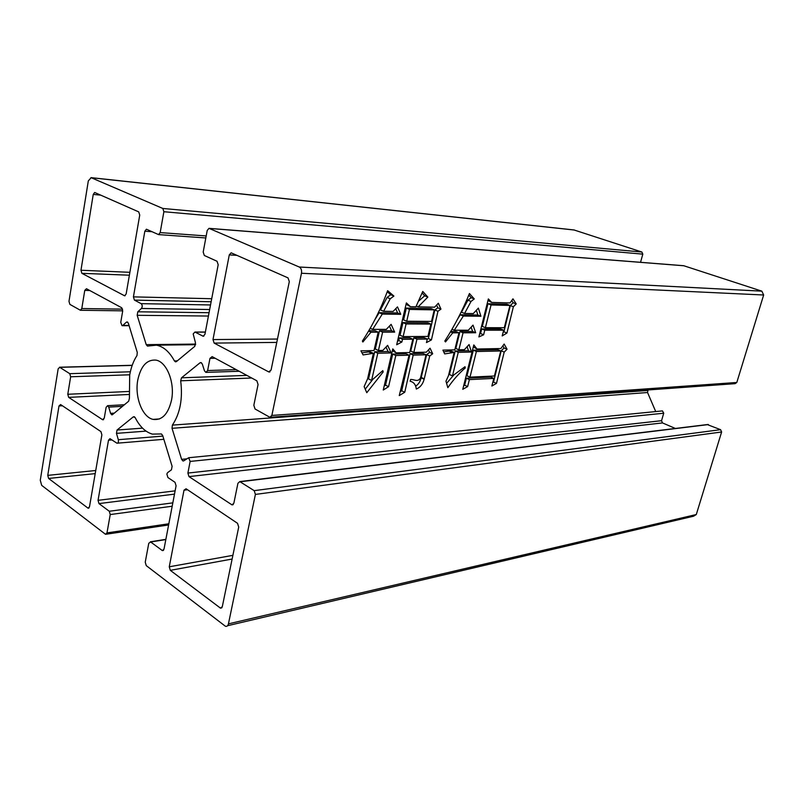 <?xml version="1.0" encoding="UTF-8"?>
<svg xmlns="http://www.w3.org/2000/svg" width="804" height="804" viewBox="0 0 804 804"><rect width="100%" height="100%" fill="white"/><g stroke="black" fill="none" stroke-linecap="round" stroke-linejoin="round"><path stroke-width="1.21" d="M171.533 400.08C168.187 414.171 162.026 420.603 153.031 419.376C142.248 417.155 134.499 396.704 137.806 379.86C140.841 366.071 146.83 359.478 155.775 360.091C166.669 361.539 175.131 382.634 171.533 400.08M129.032 325.429L122.841 325.409L126.379 322.193L127.183 321.912L128.379 323.298L137.283 352.433L136.971 355.569C133.484 360.885 131.062 367.358 129.695 374.996L129.404 398.382L128.67 401.206L112.51 414.613L111.726 414.814L110.57 413.356L108.731 407.115L122.479 406.342M162.87 436.1L118.329 439.698L116.469 433.366L117.052 430.019L133.343 416.824L135.162 417.577C139.725 426.592 145.454 432.1 152.338 434.1L161.423 433.959L162.689 435.507L172.106 466.32L171.443 469.817L167.614 472.611L166.85 474.048L167.905 477.526L175.001 482.299L176.076 485.807L164.006 549.142L162.378 550.609L150.68 541.986L165.835 539.574M270.586 417.236L735.067 383.669L736.806 382.473L763.649 294.998L761.85 291.159L299.269 267.018L209.01 228.346L207.221 230.446L203.191 252.054L204.316 255.481L217.03 261.26L218.185 264.747L204.93 334.343L203.161 336.243L194.92 332.042L193.181 333.931L195.452 342.695L194.749 346.373L176.388 361.609L175.503 361.87L174.428 360.926C169.473 351.8 163.483 346.544 156.458 345.167L147.464 346.082L146.227 344.645L137.172 315.309L137.785 311.791L141.424 308.475L209.653 309.52M227.562 625.723L693.54 516.218L696.294 514.53L721.62 431.989L720.595 429.678L254.185 490.651L239.793 481.596L237.924 483.294L233.853 503.224L231.994 504.872L188.99 476.611L187.895 473.064L190.136 461.426L188.689 457.727L183.825 460.792L182.93 460.963L181.614 459.355L172.036 428.311L172.378 425.115C180.136 413.487 182.9 398.714 180.679 380.805L181.493 377.82L200.015 362.805L200.95 362.544L202.317 364.071L204.487 370.835L205.854 372.383L207.633 370.543L209.975 358.363L212.135 356.624L256.838 380.784L258.074 384.483L253.833 405.286L255.059 408.995L269.873 417.286L271.863 415.427L301.48 273.259L763.649 294.998M172.378 425.115L647.913 390.463L647.552 392.523L655.722 411.568M502.198 335.921L503.656 330.183L484.762 330.203L483.616 334.806L478.893 336.916L488.35 298.917L491.706 302.435L510.037 302.927L512.972 298.827L516.228 303.922L513.374 306.756L506.942 333.037L502.198 335.921M491.867 386.01L493.807 378.403L469.375 379.619L467.637 386.593L462.782 389.297L473.807 344.916L476.993 349.016L500.872 348.544L504.148 344.042L507.053 349.227L504.208 352.102L496.48 383.397L491.867 386.01M410.151 381.257L410.563 379.518C413.698 379.016 418.1 382.804 420.552 377.769L426.03 354.795L413.196 355.097L404.744 392.272L399.256 395.588L409.065 355.197L395.809 355.519L388.573 386.674L383.257 390.02L392.774 348.876L396.111 352.835L409.688 352.544L412.814 339.208L402.502 339.308L401.879 342.001L396.673 344.765L406.372 302.917L410.422 306.686L415.919 306.806L422.753 291.44L427.839 297.088L418.17 306.847L434.582 307.188L438.331 303.249L440.954 309.108L437.959 311.279L431.426 339.911L426.472 342.584L427.306 339.077L416.954 339.167L413.819 352.453L426.341 352.182L430.06 348.202L432.693 353.77L429.728 355.991L424.15 379.267C422.803 384.161 420.19 387.427 416.331 389.046C415.758 384.634 413.708 382.041 410.151 381.257M458.25 352.333L452.471 375.9L465.013 366.714L465.275 367.941C458.903 373.458 453.094 380.041 447.848 387.699L445.969 381.186L448.451 375.739L454.159 352.423L444.672 353.911L442.914 350.112L454.783 349.871L458.963 332.806L452.763 332.826L445.496 341.921L444.803 341.067C454.401 326.143 462.612 310.304 469.446 293.53L474.28 298.927L471.033 301.44L464.571 313.459L473.275 313.59L478.37 308.103L480.913 316.263L463.355 316.042L454.28 330.233L468.31 330.223L473.013 325.128L475.697 332.745L463.054 332.786L458.873 349.79L464.38 349.68L469.074 344.564L471.476 352.031L458.25 352.333L455.205 350.986L449.456 374.513L452.471 375.9M377.8 353.237L371.589 380.443L382.815 370.614L383.176 371.94L366.785 392.704L364.132 386.613L367.589 378.835L373.388 353.328L363.096 354.936L360.895 350.835L374.011 350.584L378.192 332.163L370.986 332.183L362.875 342.001L362.383 341.077C372.654 325.349 381.066 308.545 387.628 290.676L393.91 296.063L390.231 298.776L383.619 311.289L393.086 311.439L397.488 306.887L400.764 314.324L382.302 314.073L372.654 329.389L386.282 329.389L391.126 324.344L394.663 332.122L382.614 332.152L378.423 350.494L382.804 350.413L387.639 345.348L391.176 352.946L377.8 353.237L374.704 351.78L368.533 378.935L371.589 380.443M130.338 371.78L69.757 373.679L59.757 367.338L58.159 368.825L40.28 480.259L41.677 485.365L105.525 534.308L106.982 532.891L110.228 514.56L172.187 506.229M640.537 262.315L642.818 254.144L641.873 252.024L573.986 229.954L90.922 177.624M761.85 291.159L683.691 265.712L209.01 228.346M647.913 390.463L648.456 389.93M190.136 461.426L663.732 413.216L662.456 410.904L661.782 410.965M663.732 413.216L661.541 420.693L662.496 422.924L675.4 428.462M720.595 429.678L707.259 424.572M696.294 514.53L228.436 623.864C227.894 625.914 226.879 626.698 225.381 626.236L146.258 565.624L145.243 562.157L148.77 543.273L150.68 541.986M228.436 623.864L255.401 494.42L721.62 431.989M254.185 490.651L255.401 494.42M299.269 267.018C301.158 268.144 301.892 270.224 301.48 273.259M210.527 304.967L141.152 303.651C142.459 305.058 142.549 306.666 141.424 308.475M141.152 303.651L134.429 300.113L133.424 296.867L144.841 231.19L146.428 229.22L158.549 234.597L205.824 237.954M206.196 235.944L160.177 232.597L158.549 234.597M160.177 232.597L163.875 211.723L642.818 254.144M641.873 252.024L162.81 208.457L163.875 211.723M162.81 208.457L91.184 177.714L574.468 230.044M122.62 309.138L81.797 308.535L80.4 310.264L69.878 304.384L68.983 301.329L88.319 180.86L91.184 177.714M81.797 308.535L84.762 290.395L86.46 288.726L121.726 307.771L122.7 310.987L120.751 322.344L122.037 325.68L122.841 325.409M103.585 419.577L102.5 419.648L104.249 418.191L106.128 407.296L107.595 405.678L108.731 407.115M102.5 419.648L68.672 397.367L67.787 394.272L70.651 376.774L129.725 374.795M69.757 373.679L70.651 376.774M172.83 502.862L109.284 511.254L110.228 514.56M109.284 511.254L98.972 503.595L98.048 500.329L108.5 440.22L109.967 438.642L116.952 443.215C118.228 443.104 118.69 441.929 118.329 439.698M80.963 270.255L93.244 194.417L94.671 192.478L138.72 211.884L139.735 215.09L126.148 293.983L124.62 295.812L81.877 273.32L80.963 270.255L129.886 272.305M60.591 404.543L100.942 431.627L101.877 434.863L89.495 506.771L88.088 508.198L48.602 478.45L47.758 475.365L58.993 405.96L60.591 404.543M268.677 371.87L214.135 343.097L212.99 339.569L229.281 254.898L231.14 252.808L288.013 277.882L289.309 281.591L271.079 370.061L268.677 371.87L270.013 371.82M238.718 527.052L222.296 606.688L220.487 608.146L170.317 570.337L169.262 566.79L184.005 490.189L186.056 488.752L237.522 523.303L238.718 527.052M413.196 355.097L410.12 353.69L422.964 353.398L426.03 354.795M410.12 353.69L401.709 390.784L404.744 392.272M401.709 390.784L400.281 391.648M395.809 355.519L392.724 354.082L405.98 353.78L409.065 355.197M392.724 354.082L385.528 385.176L388.573 386.674M385.528 385.176L384.332 385.93M392.402 350.675L396.111 352.835M402.502 339.308L399.407 337.911L409.718 337.831L412.814 339.208M399.407 337.911L398.774 340.605L401.879 342.001M398.774 340.605L397.608 341.218M406.1 304.264L410.422 306.686M422.17 293.008L424.693 295.802L427.839 297.088M424.693 295.802L418.713 301.008M416.291 306.063L418.17 306.847M436.602 305.068L437.838 307.811L440.954 309.108M437.838 307.811L434.843 309.972L437.959 311.279M434.843 309.972L428.351 338.544L431.426 339.911M428.351 338.544L427.296 339.117M416.954 339.167L413.859 337.791L424.221 337.71L427.306 339.077M413.859 337.791L410.743 351.046L413.819 352.453M428.462 349.921L429.627 352.383L432.693 353.77M429.627 352.383L426.663 354.604L429.728 355.991M426.663 354.604L421.216 377.448L424.251 378.875M421.216 377.448L421.115 377.83C420.301 381.498 418.542 384.222 415.819 386.031M430.874 324.072L427.768 322.746L402.955 322.595L400.03 335.218L403.136 336.605L427.939 336.434L430.874 324.072L406.08 323.962L403.136 336.605M434.26 309.872L431.135 308.565L406.321 308.083L403.588 319.881L406.713 321.238L431.507 321.419L434.26 309.872L409.457 309.419L406.713 321.238M406.321 308.083L409.457 309.419M402.955 322.595L406.08 323.962M469.375 379.619L466.37 378.242L490.822 377.066L493.807 378.403M466.37 378.242L464.642 385.206L467.637 386.593M464.642 385.206L463.767 385.699M473.345 346.906L476.993 349.016M502.842 345.82L504.038 347.951L507.053 349.227M504.038 347.951L501.204 350.815L504.208 352.102M501.204 350.815L493.515 382.061L496.48 383.397M493.515 382.061L492.772 382.473M500.781 350.976L497.776 349.68L473.345 350.192L466.983 375.78L469.988 377.146L494.42 376.001L500.781 350.976L476.38 351.509L469.988 377.146M473.345 350.192L476.38 351.509M464.069 367.398L465.275 367.941M453.979 374.805L446.592 383.347M452.109 352.474L449.054 351.117L451.114 351.077L454.159 352.423M449.054 351.117L443.728 351.871M450.783 331.499L455.888 331.489L458.963 332.806M450.562 331.881L452.763 332.826M468.802 295.048L471.164 297.691L474.28 298.927M471.164 297.691L467.928 300.193L471.033 301.44M467.928 300.193L461.476 312.183L464.571 313.459M476.35 310.274L477.837 315.007L480.913 316.263M477.837 315.007L460.26 314.766L463.355 316.042M460.26 314.766L457.566 319.148M452.059 329.288L454.28 330.233M471.124 327.178L472.631 331.449L475.697 332.745M472.631 331.449L459.978 331.479L463.054 332.786M459.978 331.479L455.828 348.454L458.873 349.79M467.134 346.675L468.441 350.705L471.476 352.031M468.441 350.705L455.205 350.986M484.762 330.203L481.707 328.926L500.621 328.936L503.656 330.183M481.707 328.926L480.561 333.519L483.616 334.806M480.561 333.519L479.707 333.901M487.988 300.545L491.706 302.435M511.756 300.525L513.173 302.726L516.228 303.922M513.173 302.726L510.309 305.55L513.374 306.756M510.309 305.55L503.917 331.791L506.942 333.037M503.917 331.791L503.133 332.263M509.947 305.43L506.872 304.224L487.978 303.741L482.33 326.424L485.395 327.69L504.289 327.72L509.947 305.43L491.063 304.967L485.395 327.69M487.978 303.741L491.063 304.967M381.97 371.358L383.176 371.94M372.805 379.387L365.247 389.156M371.679 353.368L368.584 351.901L370.292 351.871L373.388 353.328M368.584 351.901L361.971 352.845M368.895 330.766L375.076 330.756L378.192 332.163M368.674 331.137L370.986 332.183M387.216 291.711L390.744 294.736L393.91 296.063M390.744 294.736L387.066 297.44L390.231 298.776M387.066 297.44L380.473 309.922L383.619 311.289M395.739 308.696L397.628 312.967L400.764 314.324M397.628 312.967L379.166 312.696L382.302 314.073M379.166 312.696L374.895 319.701M370.292 328.323L372.654 329.389M389.437 326.102L391.548 330.725L394.663 332.122M391.548 330.725L379.488 330.745L382.614 332.152M379.488 330.745L375.327 349.047L378.423 350.494M386 347.057L388.091 351.509L391.176 352.946M388.091 351.509L374.704 351.78M142.529 428.15L117.052 430.019M137.785 311.791L209.05 312.706M246.858 375.388L181.493 377.82M736.806 382.473L271.863 415.427M59.757 367.338L132.168 365.408M220.115 607.935L221.994 607.522M232.115 559.041L170.317 570.337M169.262 566.79L232.879 555.343M187.543 489.757L184.005 490.189M47.758 475.365L95.746 470.501M62.431 405.779L58.993 405.96M87.807 508.048L89.033 507.887M95.204 473.626L48.602 478.45M133.343 416.824L134.469 416.753M108.5 440.22L111.977 439.939M175.111 490.852L98.048 500.329M98.972 503.595L174.488 494.128M168.84 523.776L106.982 532.891M128.72 391.478L67.787 394.272M68.672 397.367L128.941 394.473M84.762 290.395L89.817 290.535M144.841 231.19L152.077 231.723M211.713 298.726L133.424 296.867M137.172 315.309L208.417 316.042M195.643 344.082L146.227 344.645M174.428 360.926L177.302 360.855M209.382 228.436L684.023 265.772M200.015 362.805L201.462 362.775M251.702 378.001L180.679 380.805M172.036 428.311L647.552 392.523M186.448 458.873L181.614 459.355M188.99 476.611L662.496 422.924M233.281 504.46L231.622 504.691M240.175 481.767L708.394 424.572M163.594 550.167L162.056 550.428M100.862 195.151L93.244 194.417M124.308 295.711L125.122 295.731M129.384 275.209L81.877 273.32M212.99 339.569L277.47 339.047M237.069 255.36L229.281 254.898M276.777 342.414L214.135 343.097M146.057 431.125L116.469 433.366M110.57 413.356L114.299 413.135M127.746 322.193L126.379 322.193M211.13 301.751L134.429 300.113M202.799 336.122L203.864 336.112M215.14 358.252L209.975 358.363M187.895 473.064L661.541 420.693M195.282 332.163L205.352 332.142M236.185 369.619L207.633 370.543M153.031 419.376L159.483 418.944M59.486 367.227L132.208 365.287M156.458 345.167L195.583 344.705M220.487 608.146L221.733 607.864M88.088 508.198L88.792 508.108M106.319 534.198L168.619 524.962M102.801 419.788L103.304 419.748M111.726 414.814L112.228 414.784M80.611 310.274L122.731 310.836M182.93 460.963L183.664 460.893M231.994 504.872L232.969 504.731M239.793 481.596L708.063 424.472M150.358 541.806L165.875 539.343M162.378 550.609L163.333 550.449M269.089 372.011L269.621 371.991M117.535 443.165L163.845 439.316M107.595 405.678L124.409 404.744M122.308 325.68L129.112 325.7M194.92 332.042L205.372 332.022M206.326 372.363L239.22 371.257M188.689 457.727L662.456 410.904M424.15 379.267L421.115 377.83"/></g></svg>
